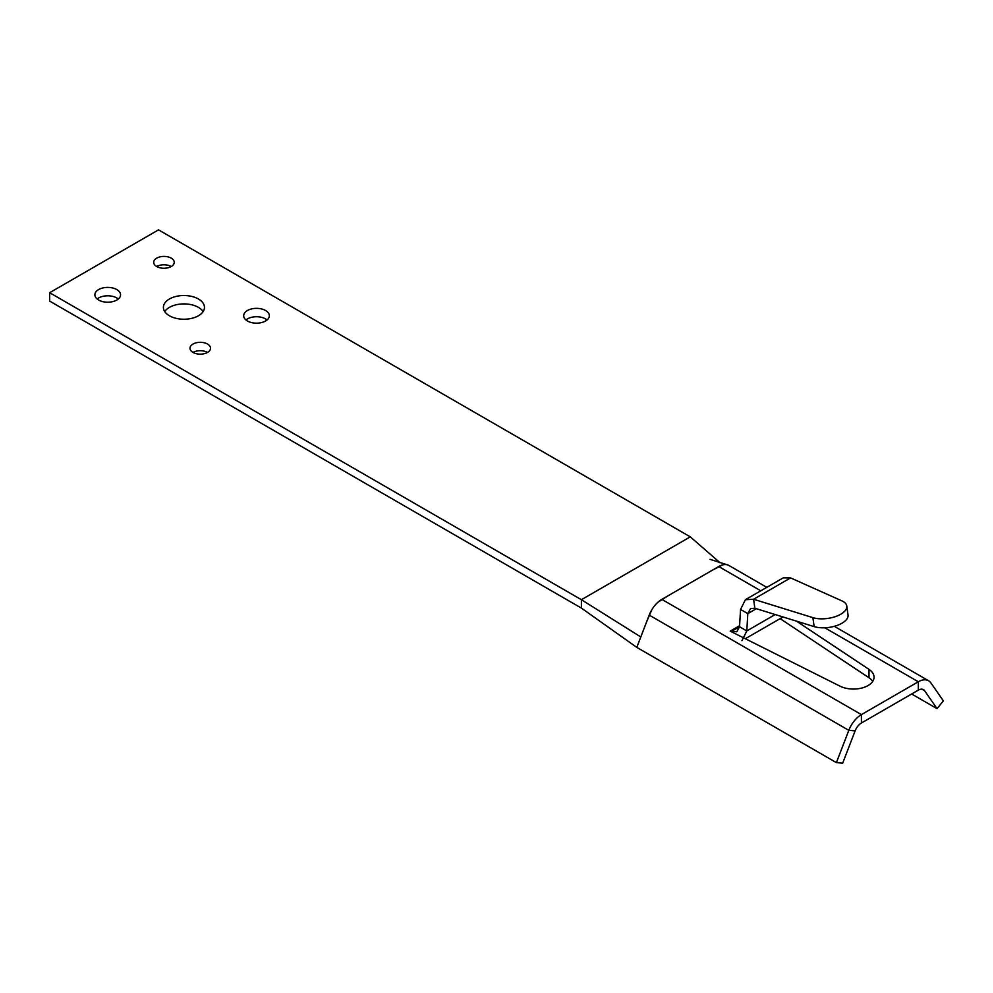 <?xml version="1.0" encoding="UTF-8"?>
<svg xmlns="http://www.w3.org/2000/svg" width="993" height="993" viewBox="0 0 993 993"><rect width="100%" height="100%" fill="white"/><g stroke="black" fill="none" stroke-linecap="round" stroke-linejoin="round"><path stroke-width="1.49" d="M796.51 621.159L869.012 669.394A20.58 11.879 180 0 1 874.051 677.176A20.58 11.879 180 0 1 862.011 687.988A20.58 11.879 180 0 1 839.979 686.151L730.19 631.138L739.599 625.714L730.19 631.138L736.831 631.784L739.537 626.744L746.798 630.94L747.816 613.624L740.555 609.441L745.395 599.71L753.588 599.263L754.854 608.237L750.522 608.585L747.816 613.624L756.343 608.709M872.735 681.372A20.58 11.879 0 0 0 869.012 677.772L780.126 618.639M766.795 587.347L728.986 565.514A20.53 11.854 120 0 0 718.721 566.531L661.822 599.375A20.53 11.854 120 0 0 649.211 615.101L636.786 647.386L836.391 762.624L842.697 763.145L855.122 730.86A10.265 5.921 -60 0 1 861.415 723.003L918.314 690.147A10.265 5.921 -60 0 1 923.453 689.639A10.265 5.921 -60 0 1 924.62 690.731L937.044 708.667L911.648 693.995M937.044 708.667L943.35 700.872L930.925 682.936A20.53 11.854 120 0 0 928.579 680.751A20.53 11.854 120 0 0 918.314 681.769L861.415 714.612A20.53 11.854 120 0 0 848.816 730.339L836.391 762.624M790.577 577.901L753.588 599.263L812.895 617.646A20.58 9.632 172 0 0 835.411 616.616A20.58 9.632 172 0 0 846.781 606.015A20.58 9.632 172 0 0 841.927 600.877L790.577 577.901L783.291 577.827L745.395 599.698M740.555 609.441L739.537 626.744L731.121 631.61M775.185 614.543L746.798 630.94L741.957 640.671M754.854 608.237L814.148 626.62A20.58 9.632 -8 0 0 836.677 625.59A20.58 9.632 -8 0 0 848.034 615.002L846.781 606.015M247.431 321A12.835 7.41 180 0 1 243.682 315.762A12.835 7.41 180 0 1 256.504 308.351A12.835 7.41 180 0 1 269.339 315.762A12.835 7.41 180 0 1 261.42 322.601A12.835 7.41 180 0 1 247.431 321M267.092 319.957A12.835 7.41 0 0 0 245.929 319.957M193.002 352.428A10.265 5.921 180 0 1 189.998 348.233A10.265 5.921 180 0 1 200.251 342.312A10.265 5.921 180 0 1 210.516 348.233A10.265 5.921 180 0 1 204.186 353.707A10.265 5.921 180 0 1 193.002 352.428A10.265 5.921 0 0 1 207.512 352.428M156.708 266.521A10.265 5.921 180 0 1 153.704 262.338A10.265 5.921 180 0 1 163.969 256.405A10.265 5.921 180 0 1 174.234 262.338A10.265 5.921 180 0 1 167.891 267.812A10.265 5.921 180 0 1 156.708 266.521A10.265 5.921 0 0 1 171.23 266.521M98.642 300.047A12.835 7.41 180 0 1 94.881 294.809A12.835 7.41 180 0 1 107.716 287.399A12.835 7.41 180 0 1 120.55 294.809A12.835 7.41 180 0 1 112.631 301.649A12.835 7.41 180 0 1 98.642 300.047M118.291 299.005A12.835 7.41 0 0 0 97.14 299.005M169.406 315.762A20.53 11.854 180 0 1 163.398 307.383A20.53 11.854 180 0 1 183.928 295.529A20.53 11.854 180 0 1 204.459 307.383A20.53 11.854 180 0 1 191.786 318.331A20.53 11.854 180 0 1 169.406 315.762M203.131 311.566A20.53 11.854 0 0 0 183.928 303.908A20.53 11.854 0 0 0 164.726 311.566M722.681 564.88L712.316 570.218M668.215 595.688L657.85 602.304M651.83 609.739L646.691 621.655M640.808 636.96L636.786 647.386L581.401 608.101L581.401 599.71L640.808 636.96M690.272 536.853L581.401 599.71L49.65 292.712L158.52 229.855L690.272 536.853L720.024 562.708M581.401 608.101L49.65 301.09L49.65 292.712M869.012 669.394L869.012 677.772M855.122 730.86L848.816 730.339L649.211 615.101M861.415 723.003L861.415 714.612L661.822 599.375M918.314 690.147L918.314 681.769L824.823 627.787M760.787 590.81L718.721 566.531M921.926 689.167L924.62 690.731M812.895 617.646L814.148 626.62M834.306 626.322L928.579 680.751M783.018 616.963L745.321 638.722M727.422 564.856L710.057 559.344"/></g></svg>
